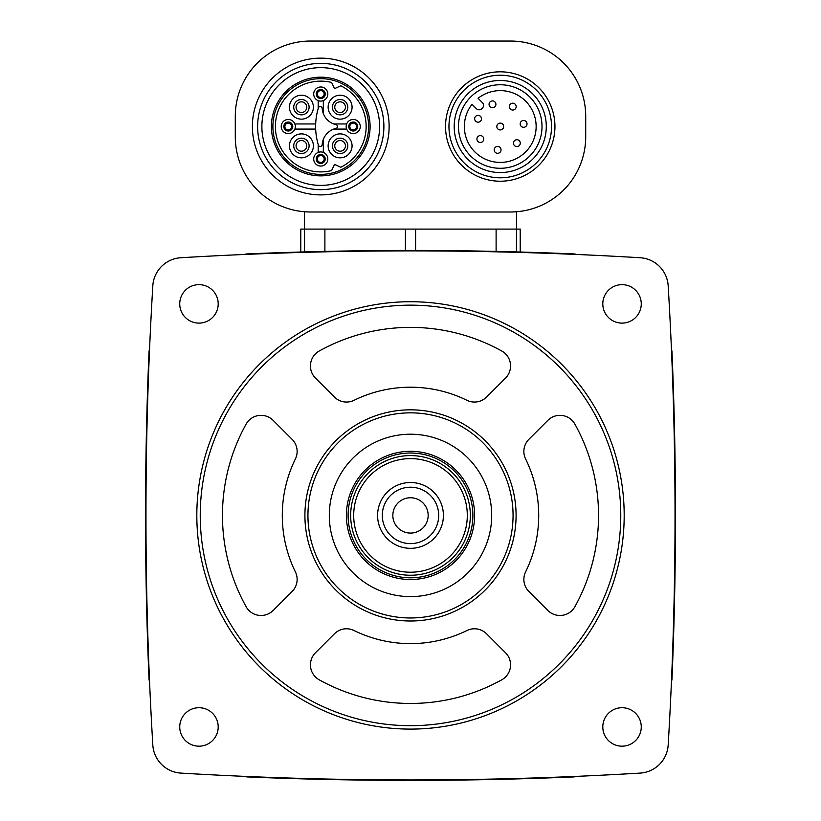 <?xml version="1.0" encoding="UTF-8"?>
<svg xmlns="http://www.w3.org/2000/svg" width="821" height="821" viewBox="0 0 821 821"><rect width="100%" height="100%" fill="white"/><g stroke="black" fill="none" stroke-linecap="round" stroke-linejoin="round"><path stroke-width="1.23" d="M180.897 257.732A29.915 29.915 0 0 0 152.819 285.811A3850.49 3850.49 0 0 0 152.819 745.016A29.915 29.915 0 0 0 180.897 773.095A3850.49 3850.49 0 0 0 640.103 773.095A29.915 29.915 0 0 0 668.181 745.016A3850.49 3850.49 0 0 0 668.181 285.811A29.915 29.915 0 0 0 640.103 257.732A3850.49 3850.49 0 0 0 180.897 257.732M641.263 303.883A19.232 19.232 0 0 0 612.415 287.227A19.232 19.232 0 0 0 612.415 320.539A19.232 19.232 0 0 0 641.263 303.883M641.263 726.944A19.232 19.232 0 0 0 612.415 710.288A19.232 19.232 0 0 0 612.415 743.6A19.232 19.232 0 0 0 641.263 726.944M218.201 303.883A19.232 19.232 0 0 0 189.353 287.227A19.232 19.232 0 0 0 189.353 320.539A19.232 19.232 0 0 0 218.201 303.883M218.201 726.944A19.232 19.232 0 0 0 189.353 710.288A19.232 19.232 0 0 0 189.353 743.6A19.232 19.232 0 0 0 218.201 726.944M576.516 254.459A8.549 8.549 0 0 0 573.858 253.925A3850.49 3850.49 0 0 0 247.142 253.925A8.549 8.549 0 0 0 244.484 254.459M671.455 681.43A8.549 8.549 0 0 0 671.999 678.782A3850.49 3850.49 0 0 0 671.999 352.055A8.549 8.549 0 0 0 671.455 349.407M244.484 776.368A8.549 8.549 0 0 0 247.142 776.912A3850.49 3850.49 0 0 0 573.858 776.912A8.549 8.549 0 0 0 576.516 776.368M149.545 349.407A8.549 8.549 0 0 0 149.001 352.055A3850.49 3850.49 0 0 0 149.001 678.782A8.549 8.549 0 0 0 149.545 681.43M300.784 252.016L300.784 229.09L520.329 229.09L520.329 252.016M520.216 252.016L520.216 229.09M318.189 144.475L318.189 152.429M323.32 152.429L323.32 139.478M315.675 123.961L294.842 123.961M294.842 129.082L315.675 129.082M318.189 100.614L318.189 108.577M323.32 113.565L323.32 100.614M333.716 129.082L346.667 129.082M346.667 123.961L333.716 123.961M510.498 41.05L310.502 41.05A75.214 75.214 0 0 0 235.288 116.264L235.288 136.779A75.214 75.214 0 0 0 310.502 211.992L510.498 211.992A75.214 75.214 0 0 0 585.712 136.779L585.712 116.264A75.214 75.214 0 0 0 510.498 41.05M516.481 211.756L516.46 251.914M304.519 211.756L304.54 251.914M551.527 126.526A51.282 51.282 0 0 0 474.6 82.11A51.282 51.282 0 0 0 474.6 170.932A51.282 51.282 0 0 0 551.527 126.526M546.283 126.526A46.038 46.038 0 0 0 477.227 86.646A46.038 46.038 0 0 0 477.227 166.396A46.038 46.038 0 0 0 546.283 126.526A46.038 46.038 0 0 0 477.227 86.646A46.038 46.038 0 0 0 477.227 166.396A46.038 46.038 0 0 0 546.283 126.526M478.068 98.294A35.898 35.898 0 0 1 535.261 118.614A35.898 35.898 0 0 1 492.343 161.542A35.898 35.898 0 0 1 472.024 104.339L476.375 108.69A3.848 3.848 0 0 0 481.814 108.69L482.42 108.085A3.848 3.848 0 0 0 482.42 102.646L478.068 98.294M527.02 123.889A3.417 3.417 0 0 1 523.603 127.306A3.417 3.417 0 0 1 520.186 123.889A3.417 3.417 0 0 1 523.603 120.471A3.417 3.417 0 0 1 527.02 123.889M520.288 143.141A3.417 3.417 0 0 0 515.157 140.186A3.417 3.417 0 0 0 515.157 146.107A3.417 3.417 0 0 0 520.288 143.141M516.173 106.617A3.417 3.417 0 0 0 511.042 103.662A3.417 3.417 0 0 0 511.042 109.583A3.417 3.417 0 0 0 516.173 106.617M503.663 126.526A3.417 3.417 0 0 0 498.532 123.561A3.417 3.417 0 0 0 498.532 129.482A3.417 3.417 0 0 0 503.663 126.526M501.036 149.874A3.417 3.417 0 0 0 495.905 146.918A3.417 3.417 0 0 0 495.905 152.839A3.417 3.417 0 0 0 501.036 149.874M495.905 104.339A3.417 3.417 0 0 0 490.773 101.373A3.417 3.417 0 0 0 490.773 107.294A3.417 3.417 0 0 0 495.905 104.339M483.764 139.026A3.417 3.417 0 0 0 478.633 136.07A3.417 3.417 0 0 0 478.633 141.992A3.417 3.417 0 0 0 483.764 139.026M481.475 118.758A3.417 3.417 0 0 0 476.354 115.802A3.417 3.417 0 0 0 476.354 121.724A3.417 3.417 0 0 0 481.475 118.758M389.133 126.526A68.379 68.379 0 0 0 286.57 67.301A68.379 68.379 0 0 0 286.57 185.741A68.379 68.379 0 0 0 389.133 126.526M383.889 126.526A63.135 63.135 0 0 0 289.187 71.848A63.135 63.135 0 0 0 289.187 181.195A63.135 63.135 0 0 0 383.889 126.526A63.135 63.135 0 0 0 289.187 71.848A63.135 63.135 0 0 0 289.187 181.195A63.135 63.135 0 0 0 383.889 126.526M370.097 126.526A49.342 49.342 0 0 0 296.083 83.783A49.342 49.342 0 0 0 296.083 169.259A49.342 49.342 0 0 0 370.097 126.526M368.619 126.526A47.864 47.864 0 0 0 296.822 85.066A47.864 47.864 0 0 0 296.822 167.977A47.864 47.864 0 0 0 368.619 126.526M340.766 85.784A45.381 45.381 0 0 1 340.766 167.258L335.296 164.713A0.852 0.852 0 0 0 334.168 165.124L331.612 170.583A45.381 45.381 0 0 1 275.374 126.526A45.381 45.381 0 0 1 331.612 82.459L334.168 87.919A0.852 0.852 0 0 0 335.296 88.329L340.766 85.784M318.384 107.92A64.1 64.1 0 0 0 318.384 145.122A1.94 1.94 0 0 0 322.181 144.681A17.949 17.949 0 0 1 335.974 128.394A1.919 1.919 0 0 0 335.974 124.648A17.949 17.949 0 0 1 322.181 108.362A1.94 1.94 0 0 0 318.384 107.92M343.876 103.405A5.347 5.347 0 0 1 342.141 112.118A5.347 5.347 0 0 1 334.752 107.182A5.347 5.347 0 0 1 343.876 103.405M328.133 107.182A11.966 11.966 0 0 1 346.082 96.816A11.966 11.966 0 0 1 346.082 117.547A11.966 11.966 0 0 1 328.133 107.182M305.196 103.405A5.347 5.347 0 0 1 303.462 112.118A5.347 5.347 0 0 1 296.073 107.182A5.347 5.347 0 0 1 305.196 103.405M289.454 107.182A11.966 11.966 0 0 1 307.403 96.816A11.966 11.966 0 0 1 307.403 117.547A11.966 11.966 0 0 1 289.454 107.182M305.196 142.084A5.347 5.347 0 0 1 303.462 150.797A5.347 5.347 0 0 1 296.073 145.861A5.347 5.347 0 0 1 305.196 142.084M289.454 145.861A11.966 11.966 0 0 1 307.403 135.496A11.966 11.966 0 0 1 307.403 156.226A11.966 11.966 0 0 1 289.454 145.861M343.876 142.084A5.347 5.347 0 0 1 342.141 150.797A5.347 5.347 0 0 1 334.752 145.861A5.347 5.347 0 0 1 343.876 142.084M328.133 145.861A11.966 11.966 0 0 1 346.082 135.496A11.966 11.966 0 0 1 346.082 156.226A11.966 11.966 0 0 1 328.133 145.861M356.653 126.526A3.417 3.417 0 0 1 353.235 129.944A3.417 3.417 0 0 1 349.818 126.526A3.417 3.417 0 0 1 353.235 123.099A3.417 3.417 0 0 1 356.653 126.526M346.185 126.526A7.05 7.05 0 0 1 356.755 120.41A7.05 7.05 0 0 1 356.755 132.633A7.05 7.05 0 0 1 346.185 126.526A7.05 7.05 0 0 1 356.755 120.41A7.05 7.05 0 0 1 356.755 132.633A7.05 7.05 0 0 1 346.185 126.526M324.172 94.046A3.417 3.417 0 0 1 320.754 97.463A3.417 3.417 0 0 1 317.337 94.046A3.417 3.417 0 0 1 320.754 90.628A3.417 3.417 0 0 1 324.172 94.046M313.704 94.046A7.05 7.05 0 0 1 324.285 87.939A7.05 7.05 0 0 1 324.285 100.152A7.05 7.05 0 0 1 313.704 94.046A7.05 7.05 0 0 1 324.285 87.939A7.05 7.05 0 0 1 324.285 100.152A7.05 7.05 0 0 1 313.704 94.046M291.691 126.526A3.417 3.417 0 0 1 288.274 129.944A3.417 3.417 0 0 1 284.856 126.526A3.417 3.417 0 0 1 288.274 123.099A3.417 3.417 0 0 1 291.691 126.526M281.223 126.526A7.05 7.05 0 0 1 291.804 120.41A7.05 7.05 0 0 1 291.804 132.633A7.05 7.05 0 0 1 281.223 126.526A7.05 7.05 0 0 1 291.804 120.41A7.05 7.05 0 0 1 291.804 132.633A7.05 7.05 0 0 1 281.223 126.526M324.172 158.997A3.417 3.417 0 0 1 320.754 162.414A3.417 3.417 0 0 1 317.337 158.997A3.417 3.417 0 0 1 320.754 155.58A3.417 3.417 0 0 1 324.172 158.997M313.704 158.997A7.05 7.05 0 0 1 324.285 152.891A7.05 7.05 0 0 1 324.285 165.103A7.05 7.05 0 0 1 313.704 158.997A7.05 7.05 0 0 1 324.285 152.891A7.05 7.05 0 0 1 324.285 165.103A7.05 7.05 0 0 1 313.704 158.997M300.671 252.016L300.784 229.09M196.824 515.414A213.676 213.676 0 0 1 517.343 330.36A213.676 213.676 0 0 1 517.343 700.467A213.676 213.676 0 0 1 196.824 515.414M200.242 515.414A210.258 210.258 0 0 1 515.629 333.326A210.258 210.258 0 0 1 515.629 697.511A210.258 210.258 0 0 1 200.242 515.414M246.095 424.149A188.04 188.04 0 0 0 246.095 606.688A17.097 17.097 0 0 0 273.136 610.475L292.132 591.479A17.097 17.097 0 0 0 295.386 571.868A128.209 128.209 0 0 1 295.386 458.97A17.097 17.097 0 0 0 292.132 439.348L273.136 420.352A17.097 17.097 0 0 0 246.095 424.149M315.438 652.787A17.097 17.097 0 0 0 319.225 679.819A188.04 188.04 0 0 0 501.775 679.819A17.097 17.097 0 0 0 505.562 652.787L486.566 633.791A17.097 17.097 0 0 0 466.954 630.528A128.209 128.209 0 0 1 354.046 630.528A17.097 17.097 0 0 0 334.434 633.791L315.438 652.787M319.225 351.019A17.097 17.097 0 0 0 315.438 378.05L334.434 397.046A17.097 17.097 0 0 0 354.046 400.309A128.209 128.209 0 0 1 466.954 400.309A17.097 17.097 0 0 0 486.566 397.046L505.562 378.05A17.097 17.097 0 0 0 501.775 351.019A188.04 188.04 0 0 0 319.225 351.019M528.868 591.479L547.864 610.475A17.097 17.097 0 0 0 574.905 606.688A188.04 188.04 0 0 0 574.905 424.149A17.097 17.097 0 0 0 547.864 420.352L528.868 439.348A17.097 17.097 0 0 0 525.614 458.97A128.209 128.209 0 0 1 525.614 571.868A17.097 17.097 0 0 0 528.868 591.479M304.909 515.414A105.591 105.591 0 0 1 463.29 423.975A105.591 105.591 0 0 1 463.29 606.863A105.591 105.591 0 0 1 304.909 515.414M307.937 515.414A102.563 102.563 0 0 1 461.782 426.592A102.563 102.563 0 0 1 461.782 604.235A102.563 102.563 0 0 1 307.937 515.414M329.303 515.414A81.197 81.197 0 0 1 451.098 445.095A81.197 81.197 0 0 1 451.098 585.732A81.197 81.197 0 0 1 329.303 515.414M410.5 497.752A17.672 17.672 0 0 1 425.801 524.25A17.672 17.672 0 0 1 395.199 524.25A17.672 17.672 0 0 1 410.5 497.752M410.5 487.212A28.201 28.201 0 0 1 434.925 529.514A28.201 28.201 0 0 1 386.075 529.514A28.201 28.201 0 0 1 410.5 487.212M410.5 482.512A32.902 32.902 0 0 1 438.999 531.864A32.902 32.902 0 0 1 382.001 531.864A32.902 32.902 0 0 1 410.5 482.512M410.5 458.611A56.813 56.813 0 0 1 459.698 543.82A56.813 56.813 0 0 1 361.302 543.82A56.813 56.813 0 0 1 410.5 458.611M410.5 455.583A59.83 59.83 0 0 1 462.315 545.329A59.83 59.83 0 0 1 358.685 545.329A59.83 59.83 0 0 1 410.5 455.583M410.5 453.018A62.396 62.396 0 0 1 464.532 546.612A62.396 62.396 0 0 1 356.468 546.612A62.396 62.396 0 0 1 410.5 453.018M410.5 451.314A64.1 64.1 0 0 1 466.02 547.463A64.1 64.1 0 0 1 354.98 547.463A64.1 64.1 0 0 1 410.5 451.314M554.945 126.526A54.699 54.699 0 0 0 472.896 79.144A54.699 54.699 0 0 0 472.896 173.898A54.699 54.699 0 0 0 554.945 126.526M542.014 126.526A41.768 41.768 0 0 0 479.361 90.351A41.768 41.768 0 0 0 479.361 162.691A41.768 41.768 0 0 0 542.014 126.526M379.61 126.526A58.855 58.855 0 0 0 291.322 75.542A58.855 58.855 0 0 0 291.322 177.5A58.855 58.855 0 0 0 379.61 126.526M332.402 107.182A7.697 7.697 0 0 1 343.937 100.521A7.697 7.697 0 0 1 343.937 113.842A7.697 7.697 0 0 1 332.402 107.182M293.723 107.182A7.697 7.697 0 0 1 305.258 100.521A7.697 7.697 0 0 1 305.258 113.842A7.697 7.697 0 0 1 293.723 107.182M293.723 145.861A7.697 7.697 0 0 1 305.258 139.201A7.697 7.697 0 0 1 305.258 152.521A7.697 7.697 0 0 1 293.723 145.861M332.402 145.861A7.697 7.697 0 0 1 343.937 139.201A7.697 7.697 0 0 1 343.937 152.521A7.697 7.697 0 0 1 332.402 145.861M348.751 126.526A4.485 4.485 0 0 1 355.483 122.637A4.485 4.485 0 0 1 355.483 130.406A4.485 4.485 0 0 1 348.751 126.526M316.27 94.046A4.485 4.485 0 0 1 323.002 90.156A4.485 4.485 0 0 1 323.002 97.925A4.485 4.485 0 0 1 316.27 94.046M283.789 126.526A4.485 4.485 0 0 1 290.521 122.637A4.485 4.485 0 0 1 290.521 130.406A4.485 4.485 0 0 1 283.789 126.526M316.27 158.997A4.485 4.485 0 0 1 323.002 155.118A4.485 4.485 0 0 1 323.002 162.886A4.485 4.485 0 0 1 316.27 158.997M324.89 251.411L324.89 229.09M405.389 250.456L405.389 229.09M415.611 250.456L415.611 229.09M496.11 251.411L496.11 229.09"/></g></svg>
